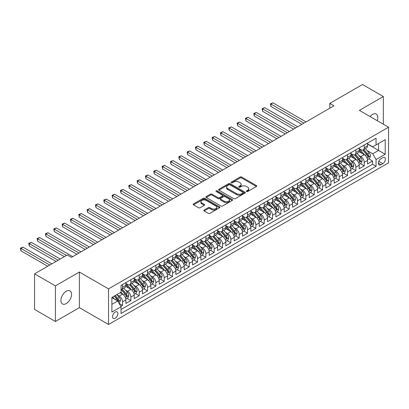 <?xml version="1.0" encoding="UTF-8"?>
<svg xmlns="http://www.w3.org/2000/svg" width="409" height="409" viewBox="0 0 409 409"><rect width="100%" height="100%" fill="white"/><g stroke="black" fill="none" stroke-linecap="round" stroke-linejoin="round"><path stroke-width="0.61" d="M246.566 191.509A0.808 0.465 0 0 0 247.711 191.509L256.402 186.494A1.155 0.67 0 0 0 256.745 186.018A1.155 0.67 0 0 0 256.402 185.548L241.678 177.046A1.155 0.67 0 0 0 240.042 177.046L231.351 182.066A0.808 0.465 0 0 0 231.116 182.394A0.808 0.465 0 0 0 231.351 182.726A0.808 0.465 0 0 0 232.496 182.726L233.621 182.077A3.701 2.137 0 0 1 238.856 182.077L240.083 182.787A3.701 2.137 0 0 1 241.167 184.295A3.701 2.137 0 0 1 240.083 185.809L238.958 186.458A0.808 0.465 0 0 0 238.723 186.79A0.808 0.465 0 0 0 238.958 187.118A0.808 0.465 0 0 0 240.103 187.118L241.228 186.468A3.701 2.137 0 0 1 246.463 186.468L247.69 187.179A3.701 2.137 0 0 1 248.774 188.687A3.701 2.137 0 0 1 247.69 190.2L246.566 190.85A0.808 0.465 0 0 0 246.33 191.182A0.808 0.465 0 0 0 246.566 191.509L246.566 190.85M66.243 303.58A7.541 4.356 120 0 0 71.171 296.934A7.541 4.356 120 0 0 70.016 290.886A7.541 4.356 120 0 0 66.243 291.264A7.541 4.356 120 0 0 61.314 297.91A7.541 4.356 120 0 0 62.475 303.953A7.541 4.356 120 0 0 66.243 303.58M377.246 120.691A7.541 4.356 120 0 0 376.28 114.07A7.541 4.356 120 0 0 372.507 114.443A7.541 4.356 120 0 0 370.058 116.539M115.205 318.233A3.773 2.178 120 0 0 117.669 314.904A3.773 2.178 120 0 0 117.092 311.883A3.773 2.178 120 0 0 115.205 312.072A3.773 2.178 120 0 0 112.741 315.395A3.773 2.178 120 0 0 113.319 318.417A3.773 2.178 120 0 0 115.205 318.233M204.132 210.011A1.155 0.67 0 0 0 203.794 210.487A1.155 0.67 0 0 0 204.132 210.957L208.263 213.34A1.155 0.67 0 0 0 209.899 213.34L219.551 207.767A1.155 0.67 0 0 0 219.889 207.297A1.155 0.67 0 0 0 219.551 206.826L204.827 198.324A1.155 0.67 0 0 0 203.191 198.324L193.539 203.897A1.155 0.67 0 0 0 193.201 204.367A1.155 0.67 0 0 0 193.539 204.843L198.529 207.721A1.155 0.67 0 0 0 200.165 207.721L204.296 205.338A1.155 0.67 0 0 0 204.633 204.863A1.155 0.67 0 0 0 204.296 204.393L201.821 202.961A3.093 1.784 0 0 1 200.916 201.698A3.093 1.784 0 0 1 202.828 200.047A3.093 1.784 0 0 1 206.197 200.436L215.891 206.034A3.093 1.784 0 0 1 216.796 207.297A3.093 1.784 0 0 1 214.889 208.948A3.093 1.784 0 0 1 211.514 208.559L209.899 207.629A1.155 0.67 0 0 0 208.263 207.629L204.132 210.011L204.132 210.957L208.263 208.59L208.263 207.629M79.372 272.041L55.409 285.871L34.576 273.846L34.576 309.449L55.409 321.479L79.372 307.645L108.538 324.485L108.538 288.882L79.372 272.041L79.372 307.645M383.34 124.208L383.34 96.544L359.383 110.374L388.55 127.214L108.538 288.882M383.34 96.544L362.507 84.515L329.797 103.4L329.797 108.211M34.576 273.846L67.286 254.96L71.452 257.363L333.964 105.803L329.797 103.4M233.703 198.656A1.155 0.67 0 0 0 235.339 198.656L244.991 193.079A1.155 0.67 0 0 0 245.334 192.608A1.155 0.67 0 0 0 244.991 192.138L230.267 183.636A1.155 0.67 0 0 0 228.631 183.636L218.979 189.209A1.155 0.67 0 0 0 218.641 189.679A1.155 0.67 0 0 0 218.979 190.154L233.703 198.656M216.479 191.688A0.808 0.465 0 0 1 217.302 191.801L232.256 200.436L222.619 205.998A1.155 0.67 0 0 1 220.983 205.998L206.259 197.496L210.39 195.129L210.39 194.168L206.259 196.55A1.155 0.67 0 0 0 205.921 197.026A1.155 0.67 0 0 0 206.259 197.496L206.259 196.55M210.39 195.129A1.155 0.67 0 0 1 212.026 195.129L212.026 194.168A1.155 0.67 0 0 0 210.39 194.168M212.026 194.168L217.997 197.613A1.155 0.67 0 0 0 219.633 197.613L222.373 196.034A1.155 0.67 0 0 0 222.711 195.558A1.155 0.67 0 0 0 222.373 195.088L216.156 191.499A0.808 0.465 0 0 1 215.921 191.167A0.808 0.465 0 0 1 216.422 190.737A0.808 0.465 0 0 1 217.302 190.839L232.271 199.48A1.155 0.67 0 0 1 232.614 199.955A1.155 0.67 0 0 1 232.271 200.425L232.271 199.48M120.808 306.382L122.536 305.385L119.08 303.386M117.112 294.889L119.203 296.096A4.714 2.72 60 0 1 122.536 301.873L125.87 299.945L125.87 303.458L130.87 300.574L127.081 298.381M125.445 290.078L127.536 291.285A4.714 2.72 60 0 1 130.87 297.062L134.203 295.134L134.203 298.647L139.203 295.763L135.415 293.57M133.779 285.267L135.87 286.474A4.714 2.72 60 0 1 139.203 292.251L142.536 290.324L142.536 293.836L147.542 290.947L143.748 288.759M142.112 280.456L144.203 281.663A4.714 2.72 60 0 1 147.542 287.435L150.875 285.513L150.875 289.025L155.875 286.136L152.082 283.948M150.446 275.646L152.542 276.852A4.714 2.72 60 0 1 155.875 282.624L159.208 280.702L159.208 284.214L164.208 281.326L160.415 279.137M158.779 270.835L160.875 272.041A4.714 2.72 60 0 1 164.208 277.813L167.542 275.891L167.542 279.403L172.542 276.515L168.748 274.327M167.112 266.019L169.208 267.23A4.714 2.72 60 0 1 172.542 273.002L175.875 271.08L175.875 274.592L180.875 271.704L177.082 269.516M175.446 261.208L177.542 262.42A4.714 2.72 60 0 1 180.875 268.192L184.208 266.269L184.208 269.782L189.209 266.893L185.415 264.705M183.784 256.397L185.875 257.609A4.714 2.72 60 0 1 189.209 263.381L192.542 261.453L192.542 264.966L197.542 262.082L193.748 259.894M192.118 251.586L194.209 252.793A4.714 2.72 60 0 1 197.542 258.57L200.875 256.642L200.875 260.155L205.875 257.271L202.082 255.078M200.451 246.775L202.542 247.982A4.714 2.72 60 0 1 205.875 253.759L209.209 251.832L209.209 255.344L214.209 252.46L210.415 250.267M208.784 241.964L210.875 243.171A4.714 2.72 60 0 1 214.209 248.948L217.542 247.021L217.542 250.533L222.542 247.644L218.749 245.456M217.118 237.154L219.209 238.36A4.714 2.72 60 0 1 222.542 244.132L225.875 242.21L225.875 245.722L230.875 242.834L227.082 240.645M225.451 232.343L227.542 233.549A4.714 2.72 60 0 1 230.875 239.321L234.209 237.399L234.209 240.911L239.209 238.023L235.42 235.835M233.784 227.532L235.875 228.738A4.714 2.72 60 0 1 239.209 234.51L242.542 232.588L242.542 236.1L247.542 233.212L243.754 231.024M242.118 222.716L244.209 223.927A4.714 2.72 60 0 1 247.542 229.7L250.875 227.777L250.875 231.289L255.876 228.401L252.087 226.213M250.451 217.905L252.542 219.117A4.714 2.72 60 0 1 255.876 224.889L259.209 222.966L259.209 226.479L264.209 223.59L260.421 221.402M258.785 213.094L260.876 214.306A4.714 2.72 60 0 1 264.209 220.078L267.542 218.15L267.542 221.663L272.542 218.779L268.754 216.591M267.118 208.283L269.209 209.49A4.714 2.72 60 0 1 272.542 215.267L275.881 213.34L275.881 216.852L280.881 213.968L277.087 211.775M275.451 203.472L277.547 204.679A4.714 2.72 60 0 1 280.881 210.456L284.214 208.529L284.214 212.041L289.214 209.157L285.421 206.964M283.785 198.662L285.881 199.868A4.714 2.72 60 0 1 289.214 205.645L292.547 203.718L292.547 207.23L297.548 204.342L293.754 202.153M292.118 193.851L294.214 195.057A4.714 2.72 60 0 1 297.548 200.829L300.881 198.907L300.881 202.419L305.881 199.531L302.087 197.343M300.451 189.04L302.548 190.246A4.714 2.72 60 0 1 305.881 196.018L309.214 194.096L309.214 197.608L314.214 194.72L310.421 192.532M308.79 184.229L310.881 185.435A4.714 2.72 60 0 1 314.214 191.207L317.548 189.285L317.548 192.797L322.548 189.909L318.754 187.721M317.123 179.413L319.214 180.625A4.714 2.72 60 0 1 322.548 186.397L325.881 184.474L325.881 187.987L330.881 185.098L327.088 182.91M325.457 174.602L327.548 175.814A4.714 2.72 60 0 1 330.881 181.586L334.214 179.663L334.214 183.176L339.214 180.287L335.421 178.099M333.79 169.791L335.881 171.003A4.714 2.72 60 0 1 339.214 176.775L342.548 174.847L342.548 178.36L347.548 175.476L343.754 173.288M342.123 164.98L344.214 166.187A4.714 2.72 60 0 1 347.548 171.964L350.881 170.037L350.881 173.549L355.881 170.665L352.088 168.472M350.457 160.17L352.548 161.376A4.714 2.72 60 0 1 355.881 167.153L359.214 165.226L359.214 168.738L364.214 165.855L364.214 162.342A4.714 2.72 -120 0 0 360.881 156.565L358.79 155.359M360.426 163.661L364.214 165.855M125.87 299.945A4.714 2.72 -120 0 0 122.536 294.173L120.036 292.732M134.203 295.134A4.714 2.72 -120 0 0 130.87 289.362L125.716 286.387M142.536 290.324A4.714 2.72 -120 0 0 139.203 284.552L134.05 281.576M150.875 285.513A4.714 2.72 -120 0 0 147.542 279.741L142.383 276.765M159.208 280.702A4.714 2.72 -120 0 0 155.875 274.93L150.716 271.949M167.542 275.891A4.714 2.72 -120 0 0 164.208 270.114L159.055 267.138M175.875 271.08A4.714 2.72 -120 0 0 172.542 265.303L167.388 262.327M184.208 266.269A4.714 2.72 -120 0 0 180.875 260.492L175.722 257.517M192.542 261.453A4.714 2.72 -120 0 0 189.209 255.681L184.055 252.706M200.875 256.642A4.714 2.72 -120 0 0 197.542 250.87L192.388 247.895M209.209 251.832A4.714 2.72 -120 0 0 205.875 246.06L200.722 243.084M217.542 247.021A4.714 2.72 -120 0 0 214.209 241.249L209.055 238.273M225.875 242.21A4.714 2.72 -120 0 0 222.542 236.438L217.389 233.462M234.209 237.399A4.714 2.72 -120 0 0 230.875 231.627L225.722 228.651M242.542 232.588A4.714 2.72 -120 0 0 239.209 226.811L234.055 223.835M250.875 227.777A4.714 2.72 -120 0 0 247.542 222L242.389 219.025M259.209 222.966A4.714 2.72 -120 0 0 255.876 217.189L250.722 214.214M267.542 218.15A4.714 2.72 -120 0 0 264.209 212.378L259.055 209.403M275.881 213.34A4.714 2.72 -120 0 0 272.542 207.567L267.389 204.592M284.214 208.529A4.714 2.72 -120 0 0 280.881 202.757L275.722 199.781M292.547 203.718A4.714 2.72 -120 0 0 289.214 197.946L284.061 194.97M300.881 198.907A4.714 2.72 -120 0 0 297.548 193.135L292.394 190.159M309.214 194.096A4.714 2.72 -120 0 0 305.881 188.324L300.727 185.349M317.548 189.285A4.714 2.72 -120 0 0 314.214 183.508L309.061 180.533M325.881 184.474A4.714 2.72 -120 0 0 322.548 178.697L317.394 175.722M334.214 179.663A4.714 2.72 -120 0 0 330.881 173.886L325.728 170.911M342.548 174.847A4.714 2.72 -120 0 0 339.214 169.075L334.061 166.1M350.881 170.037A4.714 2.72 -120 0 0 347.548 164.265L342.394 161.289M359.214 165.226A4.714 2.72 -120 0 0 355.881 159.454L350.728 156.478M382.798 157.675L380.968 158.733A3.655 2.111 120 0 0 378.581 161.949A3.655 2.111 120 0 0 379.138 164.878A3.655 2.111 120 0 0 380.968 164.699L382.798 163.641A3.655 2.111 120 0 0 385.186 160.42A3.655 2.111 120 0 0 384.629 157.491A3.655 2.111 120 0 0 382.798 157.675M108.538 324.485L388.55 162.823L388.55 127.214M111.872 304.373L117.705 301.004L121.038 306.781L121.038 313.514L376.05 166.284L376.05 159.551L372.717 153.774L367.124 150.548M121.038 306.781L111.872 312.072L111.872 297.445L121.038 292.154L121.038 285.416L376.05 138.186L376.05 144.924L385.217 139.627L385.217 154.254L376.05 159.551M125.87 283.396L127.536 284.357A4.714 2.72 60 0 0 129.893 284.592L133.227 282.665A4.714 2.72 -120 0 0 134.203 280.508L134.203 277.813M134.203 278.585L135.87 279.546A4.714 2.72 60 0 0 138.227 279.782L141.56 277.854A4.714 2.72 -120 0 0 142.536 275.697L142.536 273.002M142.536 273.774L144.203 274.736A4.714 2.72 60 0 0 146.565 274.971L149.898 273.043A4.714 2.72 -120 0 0 150.875 270.886L150.875 268.192M150.875 268.964L152.542 269.925A4.714 2.72 60 0 0 154.899 270.155L158.232 268.232A4.714 2.72 -120 0 0 159.208 266.075L159.208 263.381M159.208 264.148L160.875 265.114A4.714 2.72 60 0 0 163.232 265.344L166.565 263.422A4.714 2.72 -120 0 0 167.542 261.264L167.542 258.57M167.542 259.337L169.208 260.303A4.714 2.72 60 0 0 171.565 260.533L174.899 258.611A4.714 2.72 -120 0 0 175.875 256.453L175.875 253.759M175.875 254.526L177.542 255.487A4.714 2.72 60 0 0 179.899 255.722L183.232 253.8A4.714 2.72 -120 0 0 184.208 251.642L184.208 248.943M184.208 249.715L185.875 250.676A4.714 2.72 60 0 0 188.232 250.911L191.565 248.989A4.714 2.72 -120 0 0 192.542 246.826L192.542 244.132M192.542 244.904L194.209 245.865A4.714 2.72 60 0 0 196.565 246.1L199.899 244.173A4.714 2.72 -120 0 0 200.875 242.016L200.875 239.321M200.875 240.093L202.542 241.054A4.714 2.72 60 0 0 204.899 241.29L208.232 239.362A4.714 2.72 -120 0 0 209.209 237.205L209.209 234.51M209.209 235.282L210.875 236.244A4.714 2.72 60 0 0 213.232 236.479L216.566 234.551A4.714 2.72 -120 0 0 217.542 232.394L217.542 229.7M217.542 230.471L219.209 231.433A4.714 2.72 60 0 0 221.566 231.668L224.899 229.74A4.714 2.72 -120 0 0 225.875 227.583L225.875 224.889M225.875 225.661L227.542 226.622A4.714 2.72 60 0 0 229.899 226.852L233.232 224.93A4.714 2.72 -120 0 0 234.209 222.772L234.209 220.078M234.209 220.845L235.875 221.811A4.714 2.72 60 0 0 238.232 222.041L241.566 220.119A4.714 2.72 -120 0 0 242.542 217.961L242.542 215.267M242.542 216.034L244.209 217A4.714 2.72 60 0 0 246.566 217.23L249.899 215.308A4.714 2.72 -120 0 0 250.875 213.15L250.875 210.456M250.875 211.223L252.542 212.184A4.714 2.72 60 0 0 254.899 212.419L258.232 210.497A4.714 2.72 -120 0 0 259.209 208.339L259.209 205.64M259.209 206.412L260.876 207.373A4.714 2.72 60 0 0 263.232 207.608L266.566 205.686A4.714 2.72 -120 0 0 267.542 203.524L267.542 200.829M267.542 201.601L269.209 202.562A4.714 2.72 60 0 0 271.571 202.798L274.904 200.87A4.714 2.72 -120 0 0 275.881 198.713L275.881 196.018M275.881 196.79L277.547 197.751A4.714 2.72 60 0 0 279.904 197.987L283.238 196.059A4.714 2.72 -120 0 0 284.214 193.902L284.214 191.207M284.214 191.979L285.881 192.941A4.714 2.72 60 0 0 288.238 193.176L291.571 191.248A4.714 2.72 -120 0 0 292.547 189.091L292.547 186.397M292.547 187.169L294.214 188.13A4.714 2.72 60 0 0 296.571 188.365L299.904 186.438A4.714 2.72 -120 0 0 300.881 184.28L300.881 181.586M300.881 182.358L302.548 183.319A4.714 2.72 60 0 0 304.904 183.549L308.238 181.627A4.714 2.72 -120 0 0 309.214 179.469L309.214 176.775M309.214 177.542L310.881 178.508A4.714 2.72 60 0 0 313.238 178.738L316.571 176.816A4.714 2.72 -120 0 0 317.548 174.658L317.548 171.964M317.548 172.731L319.214 173.697A4.714 2.72 60 0 0 321.571 173.927L324.904 172.005A4.714 2.72 -120 0 0 325.881 169.847L325.881 167.153M325.881 167.92L327.548 168.881A4.714 2.72 60 0 0 329.905 169.116L333.238 167.194A4.714 2.72 -120 0 0 334.214 165.037L334.214 162.337M334.214 163.109L335.881 164.07A4.714 2.72 60 0 0 338.238 164.306L341.571 162.383A4.714 2.72 -120 0 0 342.548 160.221L342.548 157.526M342.548 158.298L344.214 159.259A4.714 2.72 60 0 0 346.571 159.495L349.905 157.567A4.714 2.72 -120 0 0 350.881 155.41L350.881 152.715M350.881 153.487L352.548 154.449A4.714 2.72 60 0 0 354.905 154.684L358.238 152.756A4.714 2.72 -120 0 0 359.214 150.599L359.214 147.905M121.038 309.475L372.548 164.265L372.548 161.039L367.548 163.927L367.548 160.415A4.714 2.72 -120 0 0 364.214 154.643L359.061 151.667M359.214 148.677L360.881 149.638A4.714 2.72 -120 0 0 363.238 149.873A4.714 2.72 -120 0 0 364.214 147.715L364.214 145.016M363.238 149.873L366.571 147.946A4.714 2.72 -120 0 0 367.548 145.788L367.548 143.094M122.536 284.552L122.536 287.246A4.714 2.72 60 0 1 121.56 289.403A4.714 2.72 60 0 1 121.038 289.592M121.56 289.403L124.893 287.476A4.714 2.72 -120 0 0 125.87 285.318L125.87 282.624M130.87 279.741L130.87 282.435A4.714 2.72 60 0 1 129.893 284.592M139.203 274.925L139.203 277.619A4.714 2.72 60 0 1 138.227 279.782M147.542 270.114L147.542 272.808A4.714 2.72 60 0 1 146.565 274.971M155.875 265.303L155.875 267.997A4.714 2.72 60 0 1 154.899 270.155M164.208 260.492L164.208 263.186A4.714 2.72 60 0 1 163.232 265.344M172.542 255.681L172.542 258.376A4.714 2.72 60 0 1 171.565 260.533M180.875 250.87L180.875 253.565A4.714 2.72 60 0 1 179.899 255.722M189.209 246.06L189.209 248.754A4.714 2.72 60 0 1 188.232 250.911M197.542 241.249L197.542 243.943A4.714 2.72 60 0 1 196.565 246.1M205.875 236.438L205.875 239.132A4.714 2.72 60 0 1 204.899 241.29M214.209 231.622L214.209 234.321A4.714 2.72 60 0 1 213.232 236.479M222.542 226.811L222.542 229.505A4.714 2.72 60 0 1 221.566 231.668M230.875 222L230.875 224.694A4.714 2.72 60 0 1 229.899 226.852M239.209 217.189L239.209 219.884A4.714 2.72 60 0 1 238.232 222.041M247.542 212.378L247.542 215.073A4.714 2.72 60 0 1 246.566 217.23M255.876 207.567L255.876 210.262A4.714 2.72 60 0 1 254.899 212.419M264.209 202.757L264.209 205.451A4.714 2.72 60 0 1 263.232 207.608M272.542 197.946L272.542 200.64A4.714 2.72 60 0 1 271.571 202.798M280.881 193.135L280.881 195.829A4.714 2.72 60 0 1 279.904 197.987M289.214 188.319L289.214 191.018A4.714 2.72 60 0 1 288.238 193.176M297.548 183.508L297.548 186.202A4.714 2.72 60 0 1 296.571 188.365M305.881 178.697L305.881 181.392A4.714 2.72 60 0 1 304.904 183.549M314.214 173.886L314.214 176.581A4.714 2.72 60 0 1 313.238 178.738M322.548 169.075L322.548 171.77A4.714 2.72 60 0 1 321.571 173.927M330.881 164.265L330.881 166.959A4.714 2.72 60 0 1 329.905 169.116M339.214 159.454L339.214 162.148A4.714 2.72 60 0 1 338.238 164.306M347.548 154.643L347.548 157.337A4.714 2.72 60 0 1 346.571 159.495M355.881 149.832L355.881 152.526A4.714 2.72 60 0 1 354.905 154.684M355.881 167.153L355.881 170.665M347.548 171.964L347.548 175.476M339.214 176.775L339.214 180.287M330.881 181.586L330.881 185.098M322.548 186.397L322.548 189.909M314.214 191.207L314.214 194.72M305.881 196.018L305.881 199.531M297.548 200.829L297.548 204.342M289.214 205.645L289.214 209.157M280.881 210.456L280.881 213.968M272.542 215.267L272.542 218.779M264.209 220.078L264.209 223.59M255.876 224.889L255.876 228.401M247.542 229.7L247.542 233.212M239.209 234.51L239.209 238.023M230.875 239.321L230.875 242.834M222.542 244.132L222.542 247.644M214.209 248.948L214.209 252.46M205.875 253.759L205.875 257.271M197.542 258.57L197.542 262.082M189.209 263.381L189.209 266.893M180.875 268.192L180.875 271.704M172.542 273.002L172.542 276.515M164.208 277.813L164.208 281.326M155.875 282.624L155.875 286.136M147.542 287.435L147.542 290.947M139.203 292.251L139.203 295.763M130.87 297.062L130.87 300.574M122.536 301.873L122.536 305.385M117.705 301.004L111.872 297.64M372.717 153.774L378.55 150.41L378.55 143.477L385.217 139.627M367.548 144.055L385.217 154.254M367.548 143.866L372.717 146.846L376.05 144.924M55.409 285.871L55.409 321.479M368.76 158.85L372.548 161.039M372.548 164.265L376.05 166.284M246.893 191.627L247.69 191.161A3.701 2.137 0 0 0 248.774 189.653L248.774 188.687M241.167 184.295L241.167 185.262A3.701 2.137 0 0 1 240.083 186.77L239.285 187.235M256.402 185.548L256.402 186.494L241.678 178.012A1.155 0.67 0 0 0 240.042 178.012L231.678 182.838M244.976 193.089L230.267 184.597A1.155 0.67 0 0 0 228.631 184.597L218.994 190.159M242.946 192.941A0.808 0.465 0 0 0 243.186 192.608A0.808 0.465 0 0 0 242.946 192.276L230.022 184.817A0.808 0.465 0 0 0 228.876 184.817L227.69 185.502A3.701 2.137 0 0 0 226.606 187.01A3.701 2.137 0 0 0 227.69 188.523L236.525 193.626A3.701 2.137 0 0 0 241.76 193.626L242.946 192.941L242.946 193.902A0.808 0.465 0 0 0 243.186 193.569L243.186 192.608M226.606 187.01L226.606 187.976A3.701 2.137 0 0 0 227.69 189.485L227.69 188.523M242.946 193.902L241.76 194.587A3.701 2.137 0 0 1 236.525 194.587L227.69 189.485M212.026 195.129L217.997 198.58A1.155 0.67 0 0 0 219.633 198.58L222.373 196.995A1.155 0.67 0 0 0 222.711 196.524L222.711 195.558M224.193 201.192A3.093 1.784 0 0 0 227.568 201.581A3.093 1.784 0 0 0 229.48 199.929A3.093 1.784 0 0 0 228.57 198.667L225.154 196.693A1.155 0.67 0 0 0 223.518 196.693L220.778 198.278A1.155 0.67 0 0 0 220.441 198.748A1.155 0.67 0 0 0 220.778 199.219L224.193 201.192L224.193 202.153A3.093 1.784 0 0 0 227.568 202.542A3.093 1.784 0 0 0 229.48 200.891L229.48 199.929M220.441 198.748L220.441 199.71A1.155 0.67 0 0 0 220.778 200.185L220.778 199.219M224.193 202.153L220.778 200.185M216.796 207.297L216.796 208.258A3.093 1.784 0 0 1 214.889 209.909A3.093 1.784 0 0 1 211.514 209.52L209.899 208.59A1.155 0.67 0 0 0 208.263 208.59M200.916 201.698L200.916 202.665A3.093 1.784 0 0 0 201.821 203.927L201.821 202.961M204.28 205.344L201.821 203.927M219.536 207.777L204.827 199.285A1.155 0.67 0 0 0 203.191 199.285L193.554 204.848M367.481 159.592L369.634 158.344L370.467 155.941A3.124 1.805 -120 0 0 369.25 153.007L365.441 148.6M364.68 154.945L360.165 149.72A9.018 5.205 -120 0 0 359.214 148.728M362.2 153.477L359.675 150.553A7.485 4.32 -120 0 0 359.214 150.052M306.044 121.923L273.002 102.848L270.922 104.05L270.922 106.458L301.878 124.331M362.814 150.042L366.663 154.5A3.124 1.805 60 0 1 367.778 156.652C368.248 157.281 368.581 157.087 368.78 156.074A3.124 1.805 -120 0 0 367.665 153.922L363.857 149.515M363.039 149.97L367.18 154.76A1.59 0.92 60 0 1 367.579 155.379L368.78 156.074M367.778 156.652L368.008 157.02M270.922 106.458L270.461 103.784L303.964 123.124M270.461 103.784L273.002 102.848M359.143 164.403L361.3 163.16L362.134 160.752A3.124 1.805 -120 0 0 360.917 157.818L357.108 153.411M356.346 159.755L351.827 154.53A9.018 5.205 -120 0 0 350.881 153.539M353.867 158.293L351.341 155.369A7.485 4.32 -120 0 0 350.881 154.863M297.711 126.734L264.669 107.659L262.588 108.86L262.588 111.268L293.544 129.142M354.48 154.853L358.33 159.311A3.124 1.805 60 0 1 359.445 161.463C359.915 162.092 360.247 161.898 360.447 160.885A3.124 1.805 -120 0 0 359.332 158.733L355.523 154.326M354.705 154.781L358.846 159.571A1.59 0.92 60 0 1 359.245 160.195L360.447 160.885M359.445 161.463L359.675 161.831M262.588 111.268L262.128 108.595L295.63 127.94M262.128 108.595L264.669 107.659M350.81 169.214L352.967 167.971L353.8 165.563A3.124 1.805 -120 0 0 352.584 162.629L348.775 158.222M348.013 164.571L343.494 159.341A9.018 5.205 -120 0 0 342.548 158.349M345.533 163.104L343.008 160.18A7.485 4.32 -120 0 0 342.548 159.674M289.378 131.545L256.336 112.47L254.25 113.671L254.25 116.079L285.211 133.953M346.147 159.663L349.997 164.121A3.124 1.805 60 0 1 351.111 166.274C351.582 166.903 351.914 166.708 352.113 165.696A3.124 1.805 -120 0 0 350.999 163.544L347.19 159.137M346.372 159.592L350.513 164.382A1.59 0.92 60 0 1 350.912 165.006L352.113 165.696M351.111 166.274L351.341 166.642M254.25 116.079L253.795 113.405L287.297 132.751M253.795 113.405L256.336 112.47M342.476 174.024L344.634 172.782L345.462 170.374A3.124 1.805 -120 0 0 344.25 167.445L340.441 163.033M339.68 169.382L335.16 164.152A9.018 5.205 -120 0 0 334.214 163.16M337.2 167.915L334.674 164.991A7.485 4.32 -120 0 0 334.214 164.484M281.044 136.361L248.002 117.281L245.916 118.482L245.916 120.89L276.878 138.763M337.814 164.474L341.663 168.932A3.124 1.805 60 0 1 342.778 171.085C343.248 171.714 343.58 171.519 343.78 170.507A3.124 1.805 -120 0 0 342.665 168.355L338.856 163.948M338.038 164.403L342.18 169.193A1.59 0.92 60 0 1 342.578 169.817L343.78 170.507M342.778 171.085L343.008 171.458M245.916 120.89L245.461 118.221L278.964 137.562M245.461 118.221L248.002 117.281M334.143 178.835L336.295 177.593L337.128 175.185A3.124 1.805 -120 0 0 335.917 172.255L332.108 167.843M331.346 174.193L326.827 168.963A9.018 5.205 -120 0 0 325.881 167.971M328.867 172.726L326.341 169.801A7.485 4.32 -120 0 0 325.881 169.3M272.711 141.171L239.669 122.092L237.583 123.293L237.583 125.701L268.544 143.574M329.48 169.285L333.33 173.743A3.124 1.805 60 0 1 334.444 175.896C334.915 176.524 335.247 176.33 335.446 175.318A3.124 1.805 -120 0 0 334.332 173.165L330.523 168.759M329.705 169.214L333.846 174.004A1.59 0.92 60 0 1 334.245 174.628L335.446 175.318M334.444 175.896L334.669 176.269M237.583 125.701L237.128 123.032L270.63 142.373M237.128 123.032L239.669 122.092M325.809 183.646L327.962 182.404L328.795 179.996A3.124 1.805 -120 0 0 327.578 177.066L323.775 172.654M323.008 179.004L318.493 173.774A9.018 5.205 -120 0 0 317.548 172.782M320.533 177.537L318.008 174.612A7.485 4.32 -120 0 0 317.548 174.111M264.378 145.982L231.336 126.902L229.25 128.109L229.25 130.512L260.211 148.385M321.147 174.096L324.997 178.559A3.124 1.805 60 0 1 326.111 180.706C326.581 181.335 326.914 181.146 327.113 180.129A3.124 1.805 -120 0 0 325.999 177.981L322.19 173.569M321.372 174.024L325.513 178.815A1.59 0.92 60 0 1 325.912 179.439L327.113 180.129M326.111 180.706L326.336 181.08M229.25 130.512L228.795 127.843L262.292 147.184M228.795 127.843L231.336 126.902M317.476 188.457L319.628 187.215L320.462 184.807A3.124 1.805 -120 0 0 319.245 181.877L315.441 177.47M314.674 183.815L310.16 178.585A9.018 5.205 -120 0 0 309.214 177.598M312.2 182.348L309.674 179.423A7.485 4.32 -120 0 0 309.214 178.922M256.044 150.793L223.002 131.713L220.916 132.92L220.916 135.323L251.878 153.196M312.813 178.907L316.663 183.37A3.124 1.805 60 0 1 317.778 185.517C318.248 186.146 318.58 185.957 318.775 184.945A3.124 1.805 -120 0 0 317.665 182.792L313.856 178.38M313.038 178.835L317.179 183.626A1.59 0.92 60 0 1 317.578 184.249L318.775 184.945M317.778 185.517L318.003 185.891M220.916 135.323L220.461 132.654L253.958 151.995M220.461 132.654L223.002 131.713M309.143 193.268L311.295 192.025L312.128 189.623A3.124 1.805 -120 0 0 310.912 186.688L307.108 182.281M306.341 188.626L301.827 183.396A9.018 5.205 -120 0 0 300.881 182.409M303.867 187.158L301.341 184.234A7.485 4.32 -120 0 0 300.881 183.733M247.711 155.604L214.669 136.524L212.583 137.731L212.583 140.134L243.544 158.012M304.48 183.723L308.33 188.181A3.124 1.805 60 0 1 309.444 190.333C309.915 190.957 310.247 190.768 310.441 189.756A3.124 1.805 -120 0 0 309.332 187.603L305.523 183.196M304.705 183.646L308.841 188.437A1.59 0.92 60 0 1 309.245 189.06L310.441 189.756M309.444 190.333L309.669 190.701M212.583 140.134L212.128 137.465L245.625 156.805M212.128 137.465L214.669 136.524M300.809 198.079L302.962 196.836L303.795 194.433A3.124 1.805 -120 0 0 302.578 191.499L298.769 187.092M298.008 193.437L293.493 188.212A9.018 5.205 -120 0 0 292.547 187.22M295.533 191.969L293.008 189.045A7.485 4.32 -120 0 0 292.547 188.544M239.377 160.415L206.335 141.34L204.249 142.542L204.249 144.944L235.211 162.823M296.147 188.534L299.996 192.992A3.124 1.805 60 0 1 301.111 195.144C301.581 195.773 301.914 195.579 302.108 194.566A3.124 1.805 -120 0 0 300.998 192.414L297.19 188.007M296.372 188.457L300.508 193.252A1.59 0.92 60 0 1 300.912 193.871L302.108 194.566M301.111 195.144L301.336 195.512M204.249 144.944L203.789 142.276L237.292 161.616M203.789 142.276L206.335 141.34M292.476 202.895L294.628 201.647L295.462 199.244A3.124 1.805 -120 0 0 294.245 196.31L290.436 191.903M289.674 198.247L285.16 193.022A9.018 5.205 -120 0 0 284.214 192.031M287.2 196.78L284.674 193.856A7.485 4.32 -120 0 0 284.214 193.355M231.044 165.226L198.002 146.151L195.916 147.352L195.916 149.76L226.877 167.634M287.813 193.345L291.663 197.803A3.124 1.805 60 0 1 292.778 199.955C293.243 200.584 293.58 200.39 293.774 199.377A3.124 1.805 -120 0 0 292.66 197.225L288.856 192.818M288.038 193.273L292.174 198.063A1.59 0.92 60 0 1 292.578 198.682L293.774 199.377M292.778 199.955L293.002 200.323M195.916 149.76L195.456 147.087L228.958 166.427M195.456 147.087L198.002 146.151M284.143 207.706L286.295 206.463L287.128 204.055A3.124 1.805 -120 0 0 285.911 201.121L282.103 196.714M281.341 203.058L276.827 197.833A9.018 5.205 -120 0 0 275.881 196.841M278.866 201.591L276.341 198.667A7.485 4.32 -120 0 0 275.881 198.166M222.711 170.037L189.664 150.962L187.583 152.163L187.583 154.571L218.544 172.445M279.48 198.155L283.33 202.613A3.124 1.805 60 0 1 284.444 204.766C284.909 205.395 285.247 205.2 285.441 204.188A3.124 1.805 -120 0 0 284.327 202.036L280.523 197.629M279.705 198.084L283.841 202.874A1.59 0.92 60 0 1 284.245 203.498L285.441 204.188M284.444 204.766L284.669 205.134M187.583 154.571L187.123 151.897L220.625 171.243M187.123 151.897L189.664 150.962M275.809 212.516L277.962 211.274L278.795 208.866A3.124 1.805 -120 0 0 277.578 205.931L273.769 201.525M273.007 207.874L268.493 202.644A9.018 5.205 -120 0 0 267.542 201.652M270.533 206.407L268.007 203.483A7.485 4.32 -120 0 0 267.542 202.976M214.377 174.847L181.33 155.773L179.249 156.974L179.249 159.382L210.211 177.255M271.141 202.966L274.996 207.424A3.124 1.805 60 0 1 276.111 209.577C276.576 210.206 276.913 210.011 277.108 208.999A3.124 1.805 -120 0 0 275.993 206.847L272.189 202.44M271.371 202.895L275.508 207.685A1.59 0.92 60 0 1 275.911 208.309L277.108 208.999M276.111 209.577L276.336 209.945M179.249 159.382L178.789 156.708L212.291 176.054M178.789 156.708L181.33 155.773M267.476 217.327L269.628 216.085L270.461 213.677A3.124 1.805 -120 0 0 269.245 210.747L265.436 206.335M264.674 212.685L260.16 207.455A9.018 5.205 -120 0 0 259.209 206.463M262.2 211.218L259.674 208.293A7.485 4.32 -120 0 0 259.209 207.787M206.039 179.663L172.997 160.584L170.916 161.785L170.916 164.193L201.872 182.066M262.808 207.777L266.663 212.235A3.124 1.805 60 0 1 267.772 214.388C268.243 215.016 268.58 214.822 268.774 213.81A3.124 1.805 -120 0 0 267.66 211.657L263.856 207.251M263.038 207.706L267.174 212.496A1.59 0.92 60 0 1 267.578 213.12L268.774 213.81M267.772 214.388L268.002 214.761M170.916 164.193L170.456 161.524L203.958 180.865M170.456 161.524L172.997 160.584M259.142 222.138L261.295 220.896L262.128 218.488A3.124 1.805 -120 0 0 260.911 215.558L257.103 211.146M256.341 217.496L251.826 212.266A9.018 5.205 -120 0 0 250.875 211.274M253.866 216.029L251.341 213.104A7.485 4.32 -120 0 0 250.875 212.598M197.705 184.474L164.663 165.394L162.583 166.596L162.583 169.004L193.539 186.877M254.475 212.588L258.33 217.046A3.124 1.805 60 0 1 259.439 219.198C259.909 219.827 260.242 219.633 260.441 218.621A3.124 1.805 -120 0 0 259.326 216.468L255.518 212.061M254.705 212.516L258.841 217.307A1.59 0.92 60 0 1 259.24 217.931L260.441 218.621M259.439 219.198L259.669 219.572M162.583 169.004L162.122 166.335L195.625 185.676M162.122 166.335L164.663 165.394M250.809 226.949L252.961 225.707L253.795 223.299A3.124 1.805 -120 0 0 252.578 220.369L248.769 215.957M248.007 222.307L243.493 217.077A9.018 5.205 -120 0 0 242.542 216.085M245.528 220.84L243.002 217.915A7.485 4.32 -120 0 0 242.542 217.414M189.372 189.285L156.33 170.205L154.249 171.412L154.249 173.815L185.205 191.688M246.141 217.399L249.996 221.862A3.124 1.805 60 0 1 251.106 224.009C251.576 224.638 251.908 224.449 252.108 223.432A3.124 1.805 -120 0 0 250.993 221.284L247.184 216.872M246.371 217.327L250.507 222.118A1.59 0.92 60 0 1 250.906 222.741L252.108 223.432M251.106 224.009L251.336 224.383M154.249 173.815L153.789 171.146L187.291 190.487M153.789 171.146L156.33 170.205M242.476 231.76L244.628 230.518L245.461 228.11A3.124 1.805 -120 0 0 244.245 225.18L240.436 220.773M239.674 227.118L235.16 221.888A9.018 5.205 -120 0 0 234.209 220.896M237.194 225.65L234.669 222.726A7.485 4.32 -120 0 0 234.209 222.225M181.039 194.096L147.997 175.016L145.916 176.223L145.916 178.626L176.872 196.499M237.808 222.21L241.658 226.673A3.124 1.805 60 0 1 242.772 228.82C243.243 229.449 243.575 229.26 243.774 228.248A3.124 1.805 -120 0 0 242.66 226.095L238.851 221.683M238.033 222.138L242.174 226.929A1.59 0.92 60 0 1 242.573 227.552L243.774 228.248M242.772 228.82L243.002 229.193M145.916 178.626L145.456 175.957L178.958 195.297M145.456 175.957L147.997 175.016M234.137 236.571L236.295 235.328L237.128 232.925A3.124 1.805 -120 0 0 235.911 229.991L232.102 225.584M231.341 231.929L226.821 226.698A9.018 5.205 -120 0 0 225.875 225.712M228.861 230.461L226.335 227.537A7.485 4.32 -120 0 0 225.875 227.036M172.705 198.907L139.663 179.827L137.582 181.034L137.582 183.436L168.539 201.315M229.475 227.026L233.324 231.484A3.124 1.805 60 0 1 234.439 233.636C234.909 234.26 235.241 234.071 235.441 233.058A3.124 1.805 -120 0 0 234.326 230.906L230.518 226.499M229.7 226.949L233.841 231.739A1.59 0.92 60 0 1 234.239 232.363L235.441 233.058M234.439 233.636L234.669 234.004M137.582 183.436L137.122 180.768L170.625 200.108M137.122 180.768L139.663 179.827M225.804 241.382L227.961 240.139L228.795 237.736A3.124 1.805 -120 0 0 227.578 234.802L223.769 230.395M223.007 236.739L218.488 231.514A9.018 5.205 -120 0 0 217.542 230.523M220.528 235.272L218.002 232.348A7.485 4.32 -120 0 0 217.542 231.847M164.372 203.718L131.33 184.643L129.249 185.844L129.249 188.247L160.205 206.126M221.141 231.837L224.991 236.295A3.124 1.805 60 0 1 226.105 238.447C226.576 239.076 226.908 238.882 227.107 237.869A3.124 1.805 -120 0 0 225.993 235.717L222.184 231.31M221.366 231.76L225.507 236.555A1.59 0.92 60 0 1 225.906 237.174L227.107 237.869M226.105 238.447L226.335 238.815M129.249 188.247L128.789 185.579L162.291 204.919M128.789 185.579L131.33 184.643M217.47 246.198L219.628 244.95L220.456 242.547A3.124 1.805 -120 0 0 219.244 239.613L215.436 235.206M214.674 241.55L210.154 236.325A9.018 5.205 -120 0 0 209.209 235.333M212.194 240.083L209.669 237.159A7.485 4.32 -120 0 0 209.209 236.658M156.039 208.529L122.997 189.454L120.911 190.655L120.911 193.063L151.872 210.937M212.808 236.647L216.658 241.106A3.124 1.805 60 0 1 217.772 243.258C218.242 243.887 218.575 243.692 218.774 242.68A3.124 1.805 -120 0 0 217.66 240.528L213.851 236.121M213.033 236.576L217.174 241.366A1.59 0.92 60 0 1 217.573 241.985L218.774 242.68M217.772 243.258L218.002 243.626M120.911 193.063L120.456 190.389L153.958 209.73M120.456 190.389L122.997 189.454M209.137 251.008L211.295 249.766L212.123 247.358A3.124 1.805 -120 0 0 210.911 244.424L207.102 240.017M206.34 246.361L201.821 241.136A9.018 5.205 -120 0 0 200.875 240.144M203.861 244.894L201.335 241.97A7.485 4.32 -120 0 0 200.875 241.468M147.705 213.34L114.663 194.265L112.577 195.466L112.577 197.874L143.539 215.748M204.474 241.458L208.324 245.916A3.124 1.805 60 0 1 209.439 248.069C209.909 248.698 210.241 248.503 210.441 247.491A3.124 1.805 -120 0 0 209.326 245.339L205.517 240.932M204.699 241.387L208.841 246.177A1.59 0.92 60 0 1 209.239 246.801L210.441 247.491M209.439 248.069L209.664 248.437M112.577 197.874L112.122 195.2L145.624 214.546M112.122 195.2L114.663 194.265M200.804 255.819L202.956 254.577L203.789 252.169A3.124 1.805 -120 0 0 202.573 249.234L198.769 244.827M198.002 251.177L193.488 245.947A9.018 5.205 -120 0 0 192.542 244.955M195.528 249.71L193.002 246.785A7.485 4.32 -120 0 0 192.542 246.279M139.372 218.15L106.33 199.076L104.244 200.277L104.244 202.685L135.205 220.558M196.141 246.269L199.991 250.727A3.124 1.805 60 0 1 201.105 252.88C201.576 253.508 201.908 253.314 202.107 252.302A3.124 1.805 -120 0 0 200.993 250.15L197.184 245.743M196.366 246.198L200.507 250.988A1.59 0.92 60 0 1 200.906 251.612L202.107 252.302M201.105 252.88L201.33 253.248M104.244 202.685L103.789 200.011L137.286 219.357M103.789 200.011L106.33 199.076M192.47 260.63L194.623 259.388L195.456 256.98A3.124 1.805 -120 0 0 194.239 254.05L190.436 249.638M189.669 255.988L185.154 250.758A9.018 5.205 -120 0 0 184.208 249.766M187.194 254.521L184.669 251.596A7.485 4.32 -120 0 0 184.208 251.09M131.038 222.961L97.996 203.887L95.91 205.088L95.91 207.496L126.872 225.369M187.808 251.08L191.657 255.538A3.124 1.805 60 0 1 192.772 257.69C193.242 258.319 193.575 258.125 193.774 257.113A3.124 1.805 -120 0 0 192.659 254.96L188.851 250.553M188.033 251.008L192.174 255.799A1.59 0.92 60 0 1 192.573 256.423L193.774 257.113M192.772 257.69L192.997 258.064M95.91 207.496L95.455 204.827L128.953 224.168M95.455 204.827L97.996 203.887M184.137 265.441L186.289 264.199L187.123 261.791A3.124 1.805 -120 0 0 185.906 258.861L182.102 254.449M181.335 260.799L176.821 255.569A9.018 5.205 -120 0 0 175.875 254.577M178.861 259.332L176.335 256.407A7.485 4.32 -120 0 0 175.875 255.901M122.705 227.777L89.663 208.697L87.577 209.899L87.577 212.307L118.538 230.18M179.474 255.891L183.324 260.349A3.124 1.805 60 0 1 184.439 262.501C184.909 263.13 185.241 262.936 185.435 261.924A3.124 1.805 -120 0 0 184.326 259.771L180.517 255.364M179.699 255.819L183.835 260.61A1.59 0.92 60 0 1 184.239 261.233L185.435 261.924M184.439 262.501L184.663 262.875M87.577 212.307L87.122 209.638L120.619 228.979M87.122 209.638L89.663 208.697M175.804 270.252L177.956 269.01L178.789 266.602A3.124 1.805 -120 0 0 177.572 263.672L173.769 259.26M173.002 265.61L168.488 260.38A9.018 5.205 -120 0 0 167.542 259.388M170.527 264.142L168.002 261.218A7.485 4.32 -120 0 0 167.542 260.717M114.372 232.588L81.33 213.508L79.244 214.715L79.244 217.118L110.205 234.991M171.141 260.702L174.991 265.165A3.124 1.805 60 0 1 176.105 267.312C176.576 267.941 176.908 267.752 177.102 266.734A3.124 1.805 -120 0 0 175.993 264.587L172.184 260.175M171.366 260.63L175.502 265.421A1.59 0.92 60 0 1 175.906 266.044L177.102 266.734M176.105 267.312L176.33 267.685M79.244 217.118L78.784 214.449L112.286 233.79M78.784 214.449L81.33 213.508M167.47 275.063L169.623 273.82L170.456 271.412A3.124 1.805 -120 0 0 169.239 268.483L165.43 264.076M164.669 270.421L160.154 265.19A9.018 5.205 -120 0 0 159.208 264.199M162.194 268.953L159.668 266.029A7.485 4.32 -120 0 0 159.208 265.528M106.038 237.399L72.996 218.319L70.91 219.526L70.91 221.929L101.872 239.802M162.808 265.513L166.657 269.976A3.124 1.805 60 0 1 167.772 272.123C168.242 272.752 168.574 272.563 168.769 271.55A3.124 1.805 -120 0 0 167.659 269.398L163.851 264.986M163.033 265.441L167.169 270.231A1.59 0.92 60 0 1 167.572 270.855L168.769 271.55M167.772 272.123L167.997 272.496M70.91 221.929L70.45 219.26L103.952 238.6M70.45 219.26L72.996 218.319M159.137 279.874L161.289 278.631L162.122 276.228A3.124 1.805 -120 0 0 160.906 273.294L157.097 268.887M156.335 275.231L151.821 270.001A9.018 5.205 -120 0 0 150.875 269.015M153.861 273.764L151.335 270.84A7.485 4.32 -120 0 0 150.875 270.339M97.705 242.21L64.658 223.13L62.577 224.337L62.577 226.739L93.538 244.613M154.474 270.329L158.324 274.787A3.124 1.805 60 0 1 159.438 276.939C159.904 277.563 160.241 277.374 160.435 276.361A3.124 1.805 -120 0 0 159.321 274.209L155.517 269.797M154.699 270.252L158.835 275.042A1.59 0.92 60 0 1 159.239 275.666L160.435 276.361M159.438 276.939L159.663 277.307M62.577 226.739L62.117 224.071L95.619 243.411M62.117 224.071L64.658 223.13M150.803 284.684L152.956 283.442L153.789 281.039A3.124 1.805 -120 0 0 152.572 278.105L148.764 273.698M148.002 280.042L143.487 274.817A9.018 5.205 -120 0 0 142.536 273.825M145.527 278.575L143.002 275.651A7.485 4.32 -120 0 0 142.536 275.15M89.372 247.021L56.324 227.946L54.244 229.147L54.244 231.55L85.205 249.429M146.136 275.139L149.991 279.598A3.124 1.805 60 0 1 151.105 281.75C151.57 282.379 151.908 282.184 152.102 281.172A3.124 1.805 -120 0 0 150.987 279.02L147.184 274.613M146.366 275.063L150.502 279.858A1.59 0.92 60 0 1 150.906 280.477L152.102 281.172M151.105 281.75L151.33 282.118M54.244 231.55L53.783 228.882L87.286 248.222M53.783 228.882L56.324 227.946M142.47 289.5L144.622 288.253L145.456 285.85A3.124 1.805 -120 0 0 144.239 282.916L140.43 278.509M139.668 284.853L135.154 279.628A9.018 5.205 -120 0 0 134.203 278.636M137.194 283.386L134.668 280.462A7.485 4.32 -120 0 0 134.203 279.961M81.038 251.832L47.991 232.757L45.91 233.958L45.91 236.366L76.866 254.24M137.802 279.95L141.657 284.408A3.124 1.805 60 0 1 142.772 286.561C143.237 287.19 143.574 286.995 143.769 285.983A3.124 1.805 -120 0 0 142.654 283.831L138.85 279.424M138.032 279.879L142.168 284.669A1.59 0.92 60 0 1 142.572 285.288L143.769 285.983M142.772 286.561L142.997 286.929M45.91 236.366L45.45 233.692L78.952 253.033M45.45 233.692L47.991 232.757M134.137 294.311L136.289 293.069L137.122 290.661A3.124 1.805 -120 0 0 135.906 287.726L132.097 283.319M131.335 289.664L126.821 284.439A9.018 5.205 -120 0 0 125.87 283.447M128.861 288.197L126.335 285.272A7.485 4.32 -120 0 0 125.87 284.771M72.7 256.642L39.658 237.568L37.577 238.769L37.577 241.177L64.366 256.642M129.469 284.761L133.324 289.219A3.124 1.805 60 0 1 134.433 291.372C134.904 292 135.236 291.806 135.435 290.794A3.124 1.805 -120 0 0 134.321 288.642L130.512 284.235M129.699 284.69L133.835 289.48A1.59 0.92 60 0 1 134.234 290.104L135.435 290.794M134.433 291.372L134.663 291.74M37.577 241.177L37.117 238.503L66.452 255.441M37.117 238.503L39.658 237.568M125.803 299.122L127.956 297.88L128.789 295.472A3.124 1.805 -120 0 0 127.572 292.537L123.763 288.13M123.002 294.48L121.008 292.169M120.522 293.013L120.2 292.634M60.2 259.05L31.324 242.379L29.244 243.58L29.244 245.988L56.033 261.453M121.136 289.572L124.99 294.03A3.124 1.805 60 0 1 126.1 296.182C126.57 296.811 126.902 296.617 127.102 295.605A3.124 1.805 -120 0 0 125.987 293.452L122.179 289.045M121.366 289.5L125.502 294.291A1.59 0.92 60 0 1 125.9 294.915L127.102 295.605M126.1 296.182L126.33 296.551M29.244 245.988L28.783 243.314L58.119 260.252M28.783 243.314L31.324 242.379M118.912 303.1L119.622 302.691L120.456 300.283A3.124 1.805 -120 0 0 119.239 297.353L116.841 294.577M114.602 299.214L112.674 296.98M112.189 297.824L111.872 297.45M51.866 263.861L22.991 247.189L20.91 248.391L20.91 250.799L47.7 266.264M114.259 296.065L116.657 298.841A3.124 1.805 60 0 1 117.766 300.993C118.237 301.622 118.569 301.428 118.768 300.416A3.124 1.805 -120 0 0 117.654 298.263L115.256 295.487M114.448 295.958L117.168 299.102A1.59 0.92 60 0 1 117.567 299.725L118.768 300.416M117.766 300.993L117.996 301.367M20.91 250.799L20.45 248.13L49.786 265.063M20.45 248.13L22.991 247.189M119.203 296.096L122.536 294.173M127.536 291.285L130.87 289.362M135.87 286.474L139.203 284.552M144.203 281.663L147.542 279.741M152.542 276.852L155.875 274.93M160.875 272.041L164.208 270.114M169.208 267.23L172.542 265.303M177.542 262.42L180.875 260.492M185.875 257.609L189.209 255.681M194.209 252.793L197.542 250.87M202.542 247.982L205.875 246.06M210.875 243.171L214.209 241.249M219.209 238.36L222.542 236.438M227.542 233.549L230.875 231.627M235.875 228.738L239.209 226.811M244.209 223.927L247.542 222M252.542 219.117L255.876 217.189M260.876 214.306L264.209 212.378M269.209 209.49L272.542 207.567M277.547 204.679L280.881 202.757M285.881 199.868L289.214 197.946M294.214 195.057L297.548 193.135M302.548 190.246L305.881 188.324M310.881 185.435L314.214 183.508M319.214 180.625L322.548 178.697M327.548 175.814L330.881 173.886M335.881 171.003L339.214 169.075M344.214 166.187L347.548 164.265M352.548 161.376L355.881 159.454M360.881 156.565L364.214 154.643M364.214 147.715L367.548 145.788M122.536 287.246L125.87 285.318M130.87 282.435L134.203 280.508M139.203 277.619L142.536 275.697M147.542 272.808L150.875 270.886M155.875 267.997L159.208 266.075M164.208 263.186L167.542 261.264M172.542 258.376L175.875 256.453M180.875 253.565L184.208 251.642M189.209 248.754L192.542 246.826M197.542 243.943L200.875 242.016M205.875 239.132L209.209 237.205M214.209 234.321L217.542 232.394M222.542 229.505L225.875 227.583M230.875 224.694L234.209 222.772M239.209 219.884L242.542 217.961M247.542 215.073L250.875 213.15M255.876 210.262L259.209 208.339M264.209 205.451L267.542 203.524M272.542 200.64L275.881 198.713M280.881 195.829L284.214 193.902M289.214 191.018L292.547 189.091M297.548 186.202L300.881 184.28M305.881 181.392L309.214 179.469M314.214 176.581L317.548 174.658M322.548 171.77L325.881 169.847M330.881 166.959L334.214 165.037M339.214 162.148L342.548 160.221M347.548 157.337L350.881 155.41M355.881 152.526L359.214 150.599M364.214 162.342L367.548 160.415M378.806 161.33L382.798 163.641M378.381 163.206L380.968 164.699M247.69 191.161L247.69 190.2M238.958 187.118L238.958 186.458M240.083 186.77L240.083 185.809M231.351 182.726L231.351 182.066M240.042 178.012L240.042 177.046M241.678 178.012L241.678 177.046M218.979 190.154L218.979 189.209M228.631 184.597L228.631 183.636M230.267 184.597L230.267 183.636M244.991 193.079L244.991 192.138M236.525 194.587L236.525 193.626M241.76 194.587L241.76 193.626M217.997 198.58L217.997 197.613M219.633 198.58L219.633 197.613M222.373 196.995L222.373 196.034M217.302 191.801L217.302 190.839M209.899 208.59L209.899 207.629M211.514 209.52L211.514 208.559M204.296 205.338L204.296 204.393M193.539 204.843L193.539 203.897M203.191 199.285L203.191 198.324M204.827 199.285L204.827 198.324M219.551 207.767L219.551 206.826M367.001 157.986L370.447 156.003M360.165 149.72L360.59 149.469M367.665 153.922L369.25 153.007M365.176 155.359L366.663 154.5M358.667 162.797L362.113 160.814M351.827 154.53L352.256 154.28M359.332 158.733L360.917 157.818M356.842 160.17L358.33 159.311M350.334 167.613L353.78 165.625M343.494 159.341L343.923 159.091M350.999 163.544L352.584 162.629M348.509 164.98L349.997 164.121M342.001 172.424L345.441 170.435M335.16 164.152L335.59 163.907M342.665 168.355L344.25 167.445M340.176 169.796L341.663 168.932M333.667 177.235L337.108 175.246M326.827 168.963L327.256 168.718M334.332 173.165L335.917 172.255M331.842 174.607L333.33 173.743M325.334 182.046L328.775 180.057M318.493 173.774L318.923 173.528M325.999 177.981L327.578 177.066M323.509 179.418L324.997 178.559M317.001 186.857L320.441 184.868M310.16 178.585L310.589 178.339M317.665 182.792L319.245 181.877M315.175 184.229L316.663 183.37M308.667 191.668L312.108 189.679M301.827 183.396L302.256 183.15M309.332 187.603L310.912 186.688M306.842 189.04L308.33 188.181M300.334 196.478L303.775 194.495M293.493 188.212L293.923 187.961M300.998 192.414L302.578 191.499M298.509 193.851L299.996 192.992M292 201.289L295.441 199.306M285.16 193.022L285.589 192.772M292.66 197.225L294.245 196.31M290.175 198.662L291.663 197.803M283.667 206.1L287.108 204.117M276.827 197.833L277.256 197.583M284.327 202.036L285.911 201.121M281.837 203.472L283.33 202.613M275.334 210.916L278.774 208.927M268.493 202.644L268.923 202.394M275.993 206.847L277.578 205.931M273.503 208.283L274.996 207.424M267 215.727L270.441 213.738M260.16 207.455L260.589 207.21M267.66 211.657L269.245 210.747M265.17 213.099L266.663 212.235M258.667 220.538L262.108 218.549M251.826 212.266L252.256 212.02M259.326 216.468L260.911 215.558M256.837 217.91L258.33 217.046M250.328 225.349L253.774 223.36M243.493 217.077L243.922 216.831M250.993 221.284L252.578 220.369M248.503 222.721L249.996 221.862M241.995 230.16L245.441 228.171M235.16 221.888L235.589 221.642M242.66 226.095L244.245 225.18M240.17 227.532L241.658 226.673M233.662 234.971L237.108 232.982M226.821 226.698L227.251 226.453M234.326 230.906L235.911 229.991M231.837 232.343L233.324 231.484M225.328 239.781L228.774 237.793M218.488 231.514L218.917 231.264M225.993 235.717L227.578 234.802M223.503 237.154L224.991 236.295M216.995 244.592L220.441 242.609M210.154 236.325L210.584 236.075M217.66 240.528L219.244 239.613M215.17 241.964L216.658 241.106M208.662 249.403L212.102 247.419M201.821 241.136L202.251 240.886M209.326 245.339L210.911 244.424M206.836 246.775L208.324 245.916M200.328 254.219L203.769 252.23M193.488 245.947L193.917 245.697M200.993 250.15L202.573 249.234M198.503 251.586L199.991 250.727M191.995 259.03L195.436 257.041M185.154 250.758L185.584 250.512M192.659 254.96L194.239 254.05M190.17 256.402L191.657 255.538M183.661 263.841L187.102 261.852M176.821 255.569L177.25 255.323M184.326 259.771L185.906 258.861M181.836 261.213L183.324 260.349M175.328 268.652L178.769 266.663M168.488 260.38L168.917 260.134M175.993 264.587L177.572 263.672M173.503 266.024L174.991 265.165M166.995 273.463L170.435 271.474M160.154 265.19L160.584 264.945M167.659 269.398L169.239 268.483M165.17 270.835L166.657 269.976M158.661 278.273L162.102 276.285M151.821 270.001L152.25 269.756M159.321 274.209L160.906 273.294M156.831 275.646L158.324 274.787M150.328 283.084L153.769 281.095M143.487 274.817L143.917 274.567M150.987 279.02L152.572 278.105M148.498 280.456L149.991 279.598M141.995 287.895L145.435 285.911M135.154 279.628L135.583 279.378M142.654 283.831L144.239 282.916M140.164 285.267L141.657 284.408M133.661 292.706L137.102 290.722M126.821 284.439L127.25 284.189M134.321 288.642L135.906 287.726M131.831 290.078L133.324 289.219M125.323 297.522L128.769 295.533M125.987 293.452L127.572 292.537M123.498 294.889L124.99 294.03M118.099 301.689L120.435 300.344M117.654 298.263L119.239 297.353M115.307 299.623L116.657 298.841"/></g></svg>
